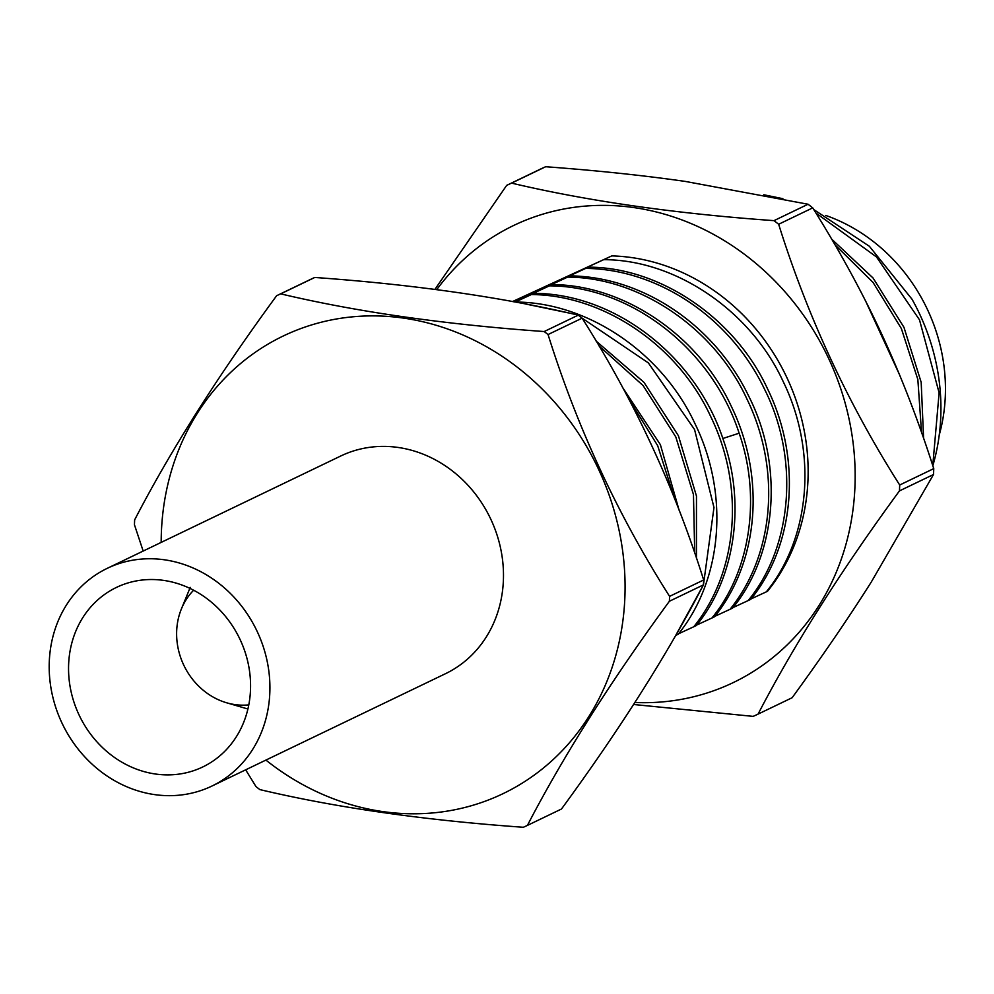 <?xml version="1.0" encoding="UTF-8"?>
<svg xmlns="http://www.w3.org/2000/svg" width="994" height="994" viewBox="0 0 994 994"><rect width="100%" height="100%" fill="white"/><g stroke="black" fill="none" stroke-linecap="round" stroke-linejoin="round"><path stroke-width="1.49" d="M248.786 704.883A66.846 59.665 64.3 0 1 226.582 702.77A66.846 59.665 64.3 0 1 181.417 608.887A66.846 59.665 64.3 0 1 193.619 590.225M247.904 709.008A85.484 76.302 64.3 0 1 247.419 708.871L226.582 702.77M190.252 587.392L189.096 590.175M265.907 760.087A253.843 226.57 64.3 0 0 500.007 795.088A253.843 226.57 -115.7 0 0 598.984 470.174A253.843 226.57 -115.7 0 0 286.247 334.593A253.843 226.57 64.3 0 0 161.177 542.389M342.271 455.289A120.783 107.812 64.3 0 1 490.676 518.955A120.783 107.812 64.3 0 1 445.486 673.696L211.921 786.055A120.783 107.812 64.3 0 1 210.417 786.763A120.783 107.812 -115.7 0 1 62.001 723.11A120.783 107.812 -115.7 0 1 107.19 568.369L340.756 455.998A120.783 107.812 64.3 0 1 342.271 455.289M245.667 769.828L255.98 786.589A293.019 261.546 64.3 0 0 259.856 789.596C336.245 807.675 424.078 820.236 523.341 827.269A293.019 261.546 64.3 0 0 525.391 826.349A293.019 261.546 -115.7 0 0 527.416 825.405C563.287 756.185 610.614 681.462 669.384 601.258A293.019 261.546 -115.7 0 0 669.583 596.363C617.609 514.594 577.092 427.308 548.054 334.543A293.019 261.546 -115.7 0 0 544.178 331.536C444.865 324.491 357.032 311.93 280.693 293.864A293.019 261.546 -115.7 0 0 278.643 294.783A293.019 261.546 64.3 0 0 276.618 295.727C217.823 375.981 170.496 450.692 134.65 519.874A293.019 261.546 64.3 0 0 134.451 524.77L143.173 551.049M527.416 825.405L561.486 809.004C620.206 728.801 667.533 654.077 703.454 584.87A293.019 261.546 -115.7 0 0 703.653 579.974C674.528 487.209 634.01 399.936 582.124 318.155A293.019 261.546 -115.7 0 0 578.247 315.148C501.784 297.107 413.964 284.545 314.763 277.463L280.693 293.864M578.247 315.148L544.178 331.536M633.576 704.485L753.154 716.376A292.733 261.285 64.3 0 0 755.614 715.258A292.733 261.285 -115.7 0 0 758.062 714.114L792.131 697.726C822.088 656.624 848.491 618.044 871.316 581.975L933.515 474.511A292.733 261.285 -115.7 0 0 933.751 468.621C918.555 421.046 901.21 376.229 881.728 334.158C862.171 292.124 839.172 250.028 812.719 207.87A292.733 261.285 -115.7 0 0 808.06 204.242L773.991 220.643C675.125 213.598 587.665 201.086 511.587 183.12A292.733 261.285 -115.7 0 0 509.127 184.225A292.733 261.285 64.3 0 0 506.679 185.369L434.887 289.428M808.06 204.242L685.375 181.43C642.981 175.366 596.412 170.459 545.656 166.731L511.587 183.12M669.384 601.258L703.454 584.87L713.978 507.524L694.57 429.582L648.361 362.909L582.124 318.167L548.054 334.543M314.763 277.463A293.019 261.546 -115.7 0 0 312.712 278.395A293.019 261.546 64.3 0 0 310.687 279.339L276.618 295.727M703.653 579.974L669.583 596.363M603.954 259.67C676.38 259.832 750.805 311.284 783.061 381.298C817.59 451.686 810.644 537.431 766.312 591.852L767.505 591.281A202.105 180.386 -115.7 0 0 787.372 378.652A202.105 180.386 -115.7 0 0 611.819 255.893L512.979 301.629M585.826 268.392C658.438 269.275 730.391 317.769 764.473 389.089C799.735 458.669 792.255 547.16 748.171 600.575L750.768 599.332C795.101 544.898 802.046 459.166 767.517 388.778C735.262 318.763 660.836 267.299 588.411 267.15L513.575 301.741M567.686 277.127C639.378 277.301 714.214 327.995 746.792 398.731C781.508 469.74 774.202 554.727 730.043 609.31L732.628 608.055C776.712 554.64 784.191 466.149 748.929 396.569C714.848 325.249 642.894 276.754 570.283 275.872L514.146 301.841M549.558 285.85C631.339 286.21 712.002 349.403 739.138 433.21C761.342 496.665 750.594 570.991 711.903 618.032L714.5 616.777C758.658 562.206 765.964 477.219 731.249 406.211C698.67 335.475 623.834 284.781 552.142 284.595L514.706 301.94M531.417 294.572C602.998 294.92 677.473 344.819 710.511 416.163C745.363 487.197 737.784 572.358 693.775 626.754L696.359 625.512C735.051 578.458 745.798 504.144 723.595 440.69C696.459 356.883 615.795 293.69 534.014 293.329L515.252 302.039M525.242 303.928L567.86 312.799M703.441 584.87L675.758 635.328M515.874 302.052L515.874 302.052C587.454 302.387 661.929 352.298 694.968 423.643C729.82 494.677 722.24 579.837 678.231 634.234L675.659 635.464M598.997 345.9L643.093 385.56L675.796 436.925L693.464 494.565L694.719 553.149M696.446 558.193L696.471 496.068L678.405 435.72L643.975 382.33L596.139 341.091M628.519 398.606L657.693 445.71L674.479 498.429M679.076 510.146L660.376 444.666L622.443 387.225M512.544 301.542L611.819 255.893M513.239 301.679L588.411 267.15M513.823 301.778L570.283 275.872M514.42 301.89L552.142 284.595M515.054 302.002L534.014 293.329M678.604 633.75L693.775 626.754M751.141 598.86L766.312 591.852M733 607.582L748.171 600.575M714.872 616.305L730.043 609.31M696.744 625.027L711.903 618.032M634.868 702.497A253.557 226.321 64.3 0 0 730.23 684.009A253.557 226.321 -115.7 0 0 829.095 359.455A253.557 226.321 -115.7 0 0 516.718 224.048A253.557 226.321 64.3 0 0 436.726 289.664M758.062 714.114C793.833 645.168 840.949 570.755 899.446 490.899A292.733 261.285 -115.7 0 0 899.694 485.01C847.957 403.552 807.613 316.626 778.65 224.259A292.733 261.285 -115.7 0 0 773.991 220.643M812.719 207.87L778.65 224.259M545.656 166.731A292.733 261.285 -115.7 0 0 543.196 167.837A292.733 261.285 64.3 0 0 540.736 168.98L506.679 185.369M933.515 474.511L899.446 490.899M933.751 468.621L899.694 485.01M834.935 244.723L873.092 282.495L901.372 328.567L917.847 379.497L921.525 432.378M923.588 438.267L921.189 382.33L903.956 327.312L873.055 277.997L831.643 239.094M880.895 332.369L885.492 342.346M899.57 374.8L865.327 300.399M932.77 465.59L939.119 392.804L919.487 319.807L876.459 256.924L815.925 213.027M932.819 465.739A203.484 181.616 -115.7 0 0 912.032 299.244L869.377 246.288L813.788 209.585M763.79 194.762L782.887 198.688M825.691 215.412A170.695 152.355 64.3 0 1 939.243 434.987M107.19 568.369A120.783 107.812 -115.7 0 1 108.706 567.649A120.783 107.812 64.3 0 1 257.111 631.314A120.783 107.812 64.3 0 1 211.921 786.055M117.627 586.858A99.611 88.913 64.3 0 1 240.014 639.366A99.611 88.913 64.3 0 1 202.739 766.97A99.611 88.913 64.3 0 1 201.496 767.554A99.611 88.913 -115.7 0 1 79.11 715.059A99.611 88.913 -115.7 0 1 116.373 587.454A99.611 88.913 -115.7 0 1 117.627 586.858M739.138 433.21L722.837 438.491M181.417 608.887L189.456 589.28"/></g></svg>
